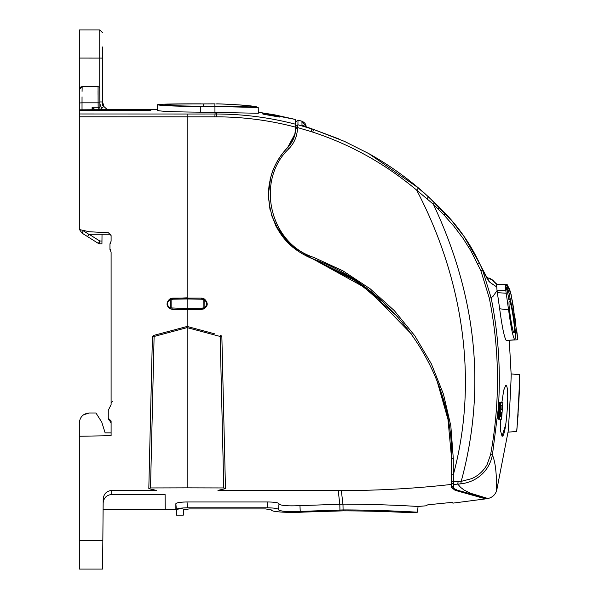 <?xml version="1.0" encoding="UTF-8"?>
<svg xmlns="http://www.w3.org/2000/svg" width="599" height="599" viewBox="0 0 599 599"><rect width="100%" height="100%" fill="white"/><g stroke="black" fill="none" stroke-linecap="round" stroke-linejoin="round"><path stroke-width="0.9" d="M295.517 128.695A2.838 2.838 0 0 0 295.756 127.602L295.749 128.193L295.756 127.602M270.037 209.987L268.367 195.027C268.876 176.158 275.263 160.367 287.542 147.661L287.595 147.609M487.212 498.488L456.206 489.862C455.802 490.716 454.259 489.301 451.586 485.624L454.334 488.754L456.85 489.877M456.206 489.862L483.782 497.477M451.586 458.295L451.586 458.392C453.495 372.937 393.992 287.078 312.783 258.873L367.786 289.152L411.558 334.16M438.101 383.854L445.506 407.897M295.472 129.713L294.828 134.176L287.617 147.579M383.442 302.323L350.587 277.33L312.768 258.865M292.619 247.125L276.034 226.407M294.438 136.22L287.7 147.496C279.261 156.541 273.676 166.208 270.935 176.503M287.7 147.496L287.542 147.654C292.754 142.12 295.419 135.546 295.532 127.924L295.502 129.152L295.749 128.193C295.517 135.651 292.836 142.09 287.7 147.496L288.928 148.672C255.316 180.374 269.43 243.029 313.389 257.263L312.783 258.873L358.539 282.488L397.287 316.399M297.958 122.825L298.002 120.137L297.92 124.764L295.779 126.374L295.756 127.535L295.861 121.754L298.002 120.137L301.948 121.215L302.001 125.176L303.73 126.007M270.658 177.521L268.367 194.638M375.753 295.524L369.298 290.313M471.63 478.653C478.406 475.681 483.588 470.926 487.182 464.405L490.603 454.574L492.408 454.933C490.903 462.713 487.331 469.242 481.701 474.513C475.741 479.836 468.785 482.944 460.811 483.842L457.801 484.119L460.609 487.384M460.616 487.384L464.21 490.139L470.792 493.329L487.953 498.51C492.438 497.44 495.358 494.707 496.728 490.304C495.912 493.554 498.061 468.455 492.415 454.933L498.308 408.555L500.038 408.803L500.39 411.281L499.678 418.282L500.015 419.158L501.588 419.263L502.831 402.236L500.143 402.236M490.603 454.574C500.18 402.356 499.746 350.205 489.301 298.122L480.855 270.688L470.889 250.824L462.967 238.26L453.967 226.295L444.054 215.056L433.384 204.274L416.649 190.115C462.413 277.337 479.013 379.429 453.301 474.857L453.413 481.753L458.108 481.536L457.801 484.112L453.48 484.456L453.48 487.264M453.301 458.377L453.301 474.857L451.586 474.872L451.586 458.392L453.286 458.377L450.83 425.911L443.47 394.187L431.4 363.945L414.882 335.882L394.314 310.641L370.16 288.8L342.972 270.868L313.389 257.263M437.315 381.788L447.985 419.427L451.586 458.392L451.586 487.579L455.165 490.334L485.632 498.87L458.4 491.21M312.521 258.775L290.687 245.44L275.255 224.872M268.389 193.462L269.071 185.271M270.067 179.91L270.194 179.371M306.089 126.629L301.948 121.215C304.801 122.615 306.179 124.42 306.089 126.629L306.089 126.898M295.756 127.535L297.471 127.55L311.113 131.585L311.952 128.912L302.001 125.176M427.08 198.628L428.435 196.824L418.454 187.974L368.655 153.524L344.522 141.409L313.599 129.444L297.92 124.764L297.463 128.208C297.224 136.115 294.379 142.936 288.928 148.672M517.776 339.775L509.27 340.254L511.119 373.926C511.681 372.069 508.371 434.058 508.004 432.179L496.721 490.304M497.35 292.634L506.207 293.248L505.826 290.695L497.05 290.65L499.656 308.755C502.089 326.904 504.283 337.492 506.252 340.517L514.766 339.775C512.954 337.102 510.902 327.151 508.603 309.923L499.656 308.762M501.91 402.236L503.722 390.204L505.713 385.501C510.228 383.622 506.237 438.333 502.022 436.154L505.743 424.526M491.217 279.052L496.541 284.443L497.05 290.642L492.895 296.527L491.105 297.77C498.278 333.066 500.742 369.029 498.503 405.658L499.551 402.303M498.308 408.803L498.653 411.281L497.979 418.491L498.368 419.203L500.457 419.263M502.022 436.154L500.704 431.415L500.659 419.263M458.108 481.536L461.208 481.371L460.811 483.842M433.399 204.326C476.894 296.917 486.156 389.268 461.208 481.371L471.63 478.661M451.586 481.738L453.413 481.753L453.48 484.456L451.586 482.824M493.291 280.534L486.448 277.105L484.584 273.728M487.257 278.363L490.252 282.578L496.564 286.861M424.406 193.118L439.486 207.389M518.12 414.575L516.667 431.422C516.997 433.302 520.172 372.818 519.647 374.675L511.119 373.926L519.647 374.675L519.677 381.96M516.667 431.422L508.004 432.179L516.667 431.422M490.252 282.578L488.926 281.418L482.532 269.902L491.105 297.77L489.301 298.122M490.162 282.548L487.781 279.8M516.757 330.438L517.783 339.775L513.62 309.968L512.512 309.825M509 293.106L510.648 293.218L511.801 298.04M513.62 309.968L511.179 295.105M506.252 340.517L514.766 339.775C516.068 337.095 515.327 327.174 512.549 310.012L509.023 293.188L507.233 286.719L506.08 284.525L496.272 284.443M508.603 309.923L506.207 293.248M498.503 405.658L500.195 406.025L500.098 407.17L498.353 407.17L498.308 408.555L500.045 408.803M498.458 406.025L498.353 407.17M498.48 405.8L500.217 405.8L501.281 402.303M498.51 405.583L500.24 405.583M498.54 405.358L500.27 405.358M498.57 405.134L500.3 405.134M498.6 404.917L500.33 404.917M498.63 404.699L500.367 404.699M498.668 404.497L500.397 404.497M498.705 404.295L500.435 404.295M498.735 404.108L500.472 404.108M498.772 403.928L500.502 403.928M498.81 403.756L500.539 403.756M498.847 403.591L500.577 403.591M498.885 403.441L500.622 403.441M498.93 403.299L500.659 403.299M498.967 403.164L500.697 403.164M499.004 403.037L500.742 403.037M499.049 402.917L500.779 402.917M499.094 402.813L500.824 402.813M499.139 402.715L500.869 402.715M499.184 402.633L500.914 402.633M499.229 402.558L500.959 402.558M499.274 402.491L501.004 402.491M499.319 402.438L501.056 402.438M499.371 402.393L501.101 402.393M499.416 402.356L501.153 402.356M499.454 402.333L501.183 402.333M499.499 402.318L501.228 402.318M498.525 419.248L500.262 419.248M498.473 419.233L500.21 419.233M498.42 419.218L500.158 419.218M498.368 419.203L500.105 419.203M498.323 419.18L500.06 419.18M498.286 419.158L500.015 419.158M498.248 419.128L499.978 419.128M498.211 419.098L499.948 419.098M498.181 419.06L499.918 419.06M498.151 419.015L499.888 419.015M498.121 418.963L499.858 418.963M498.091 418.903L499.828 418.903M498.069 418.836L499.806 418.836M498.046 418.761L499.783 418.761M498.024 418.679L499.761 418.679M498.001 418.589L499.738 418.589M497.979 418.491L499.716 418.491M497.964 418.394L499.701 418.394M497.941 418.282L499.678 418.282M497.926 418.162L499.663 418.162M497.911 418.042L499.648 418.042M497.904 417.907L499.633 417.907M497.889 417.773L499.626 417.773M497.881 417.623L499.618 417.623M497.874 417.473L499.611 417.473M497.866 417.308L499.603 417.308M497.859 417.144L499.596 417.144M497.859 416.971L499.588 416.971M497.851 416.792L499.588 416.792M497.851 416.604L499.588 416.604M497.851 416.417L499.588 416.417M497.859 416.223L499.596 416.223M497.866 416.028L499.603 416.028M497.874 415.826L499.611 415.826M497.889 415.624L499.626 415.624M497.896 415.406L499.633 415.406M497.911 415.197L499.648 415.197M497.934 414.98L499.671 414.98M497.956 414.74L499.686 414.74M497.979 414.508L499.708 414.508M498.001 414.276L499.738 414.276M498.031 414.051L499.761 414.051M498.054 413.834L499.791 413.834M498.083 413.61L499.821 413.61M498.121 413.4L499.851 413.4M498.151 413.19L499.888 413.19M498.188 412.988L499.925 412.988M498.226 412.786L499.963 412.786M498.263 412.591L500 412.591M498.308 412.404L500.038 412.404M498.346 412.232L500.083 412.232M498.39 412.067L500.12 412.067M498.428 411.91L500.165 411.91M498.473 411.768L500.21 411.768M498.518 411.633L500.255 411.633M498.563 411.506L500.3 411.506M498.608 411.386L500.345 411.386M498.653 411.281L500.39 411.281M498.608 411.191L500.345 411.191M498.563 411.079L500.3 411.079M498.525 410.959L500.255 410.959M498.488 410.817L500.225 410.817M498.458 410.674L500.187 410.674M498.428 410.51L500.158 410.51M498.398 410.337L500.135 410.337M498.375 410.15L500.113 410.15M498.353 409.956L500.09 409.956M498.338 409.738L500.075 409.738M498.323 409.521L500.06 409.521M498.316 409.289L500.053 409.289M498.308 409.05L500.045 409.05M510.648 293.218L507.113 284.51L496.369 284.413M507.36 284.944L507.106 284.51M507.81 285.775L507.578 285.341M477.523 263.65L479.26 262.789L481.641 267.82M480.855 270.688L482.539 269.902L481.296 267.109M507.233 286.719L505.556 288.493L505.646 284.525M505.556 288.493L505.826 290.695M439.217 207.344L445.446 213.521M311.113 131.585L312.738 132.117C350.744 144.554 385.382 163.886 416.649 190.115L418.454 187.974M519.326 391.626L518.786 403.022M510.296 291.563L510.73 293.023L510.191 291.563M510.063 290.837L509.135 288.463L509.966 290.844M517.783 339.775L512.152 299.852M512.841 303.85L513.867 310.364M514.863 316.976L515.709 322.831M517.454 424.272L519.46 388.077L519.647 374.675M507.113 284.51L509.075 288.463M509.397 301.454C511.217 300.443 516.113 333.456 514.032 332.655C512.489 333.606 507.555 300.653 509.397 301.454M509.12 300.092L506.724 288.508L509.135 300.084M500.098 407.17L500.053 408.024L498.316 408.024M500.053 408.024L498.316 408.293M500.06 407.747L498.323 407.747M500.075 407.462L498.338 407.462M500.113 406.946L498.368 406.946M500.128 406.714L498.383 406.714M500.15 406.481L498.405 406.481M500.172 406.257L498.428 406.257M501.603 412.494L501.281 416.432L500.494 416.395L500.524 413.063L501.603 412.494M502.112 405.104L501.812 409.656L501.198 409.649L500.704 408.743L500.899 405.89L501.206 405.171L502.112 405.104M433.384 204.274L434.35 202.687M511.007 294.094L511.224 295.105M509.068 298.362L508.499 298.362M509.09 298.504L508.536 298.504M509.113 298.639L508.573 298.639M509.128 298.766L508.603 298.766M509.143 298.894L508.633 298.894M509.157 299.006L508.671 299.006M509.172 299.118L508.701 299.118M509.18 299.223L508.731 299.223M509.187 299.32L508.761 299.32M509.195 299.41L508.791 299.41M509.202 299.5L508.821 299.5M507.068 289.07L506.679 289.07M507.121 289.22L506.694 289.22M507.181 289.384L506.709 289.384M507.233 289.572L506.724 289.572M507.293 289.766L506.754 289.766M507.353 289.968L506.776 289.968M507.405 290.186L506.814 290.186M501.812 409.656L501.348 409.656M485.804 498.098L485.632 498.87L452.874 503.138L452.866 502.411L450.029 502.576L429.85 504.598L427.012 505.002L427.005 505.728L418.042 506.469C419.128 506.559 383.585 504.141 342.98 504.133L299.964 505.638C288.463 506.185 281.478 505.691 279.007 504.156L279.007 503.722C278.423 502.688 274.709 502.104 267.85 501.962L187.008 501.962C180.157 502.104 176.435 502.696 175.859 503.722L176.443 503.182M451.586 484.404C414.957 488.537 378.201 490.588 341.325 490.559L342.928 504.133M410.105 506.02L418.042 506.469L417.533 512.197L410.457 512.714C411.378 512.781 379.377 510.88 343.1 510.865L304.007 512.07C290.807 512.946 270.598 512.063 271.28 509.884C270.598 512.063 290.807 512.946 304.007 512.07M429.85 504.598L427.012 505.002M452.874 503.138L452.851 502.396M452.866 502.411L450.029 502.576M265.709 113.578L265.724 114.634L262.879 114.095L262.864 113.189L265.709 113.578L279.621 116.154L279.606 117.052L279.621 116.154L279.606 117.052L276.775 116.588L276.798 115.54M265.724 114.634L276.775 116.588M440.385 390.271L437.584 382.491M205.727 307.347L201.429 309.428L187.143 309.683L187.143 326.455L153.823 335.38L187.143 326.455L187.143 487.856L150.514 487.945L148.814 488.425L149.413 488.791L156.346 490.386L111.713 490.446C106.517 491.03 103.679 493.943 103.2 499.192L102.833 540.68L79.323 540.68L79.323 422.924C79.914 416.889 83.224 413.58 89.251 412.996L83.493 414.837M187.143 487.856L223.771 487.945L225.471 488.425L224.872 488.791L217.939 490.386L341.325 490.551M312.783 258.873L312.783 258.873C285.304 247.619 270.501 226.34 268.367 195.027M295.532 127.924L295.532 119.486L274.948 114.896L258.304 112.215L295.532 119.486L258.304 112.215L258.229 107.506L258.326 113.248L200.762 112.17L200.762 106.48C174.496 106.263 160.083 105.679 157.53 104.735L157.447 109.4L150.821 109.415M295.532 127.145C269.557 120.294 243.142 116.857 216.276 116.835L187.143 116.842L187.143 297.83L170.782 298.512M206.91 302.742L206.625 305.789L205.764 307.294L203.578 308.964L204.109 307.923L204.154 299.605L203.63 298.572L203.181 299.597L204.154 299.605C207.471 302.413 207.456 305.183 204.109 307.923L203.143 307.916L203.181 299.597L201.414 299.208L201.429 298.085L203.503 298.512M204.401 298.983L206.573 301.589M279.007 503.722L278.505 509.884C281.088 511.456 288.329 511.965 300.226 511.404L342.965 509.929C383.061 509.936 418.551 512.28 417.533 512.197M183.691 507.907L176.361 509.524L176.361 515.14L183.309 515.14L176.361 515.14L175.859 503.722L175.866 509.464L103.11 509.464M181.355 502.217L183.998 502.029M295.532 124.225C269.535 117.464 243.112 114.057 216.269 114.005L187.143 114.012L187.143 116.842L79.323 116.812L79.323 229.522L89.206 231.746L108.412 232.749L111.1 235.579L111.1 241.157L109.961 244.16L110.658 242.79M292.641 247.147L277.112 228.406M169.442 308.215L172.856 309.428L187.143 309.683L187.143 308.537L171.149 307.916L170.708 308.964L168.514 307.287L167.278 303.753L168.491 300.249L170.655 298.572L172.856 298.085L201.429 298.085L203.63 298.572L205.786 300.249L206.999 303.753M169.884 298.983L168.401 300.369M167.93 301.125L167.705 301.604M167.368 302.742L167.278 303.753M79.323 436.252L111.1 435.69L111.1 420.992L108.262 418.154L108.262 410.345L111.1 404.677L111.1 252.299L109.961 249.296L109.961 244.16A1.7 1.7 0 0 1 110.388 243.029M214.375 333.755L187.143 326.455M103.2 499.192L103.11 509.412L165.227 509.412L165.092 494.527L111.676 494.527C107.146 494.894 104.346 497.305 103.29 501.745L103.163 503.175M410.457 512.714C411.378 512.781 379.369 510.88 343.1 510.865L305.138 511.995M102.833 540.68L102.586 569.05L79.323 569.05L79.323 540.68M82.041 96.873L82.026 102.833L98.109 102.833L98.064 86.698L82.16 86.698L82.07 91.377L82.16 86.698A2.838 2.838 0 0 0 79.323 89.536A2.838 2.838 0 0 1 82.16 86.698L79.323 89.536L79.323 116.812M79.323 110.65L150.821 110.65L150.821 109.4L79.323 109.827L79.323 97.779M82.026 109.879L82.026 102.833L79.323 102.976L79.323 29.95L99.748 29.95L99.726 88.038M102.586 105.506L102.586 101.965L99.748 101.942M108.262 410.345L108.262 418.154L108.262 410.345L111.1 404.677M111.1 420.992L111.1 423.066L109.647 420.588M108.666 419.614L109.654 420.595M110.658 250.667L110.388 250.419A1.7 1.7 0 0 1 109.961 249.296L110.396 250.419A1.7 1.7 0 0 1 109.961 249.296L110.456 249.296M203.638 106.255L203.638 103.904C180.097 103.859 167.188 104.136 164.92 104.735C167.226 105.566 180.134 106.075 203.638 106.255L253.609 106.929C252.082 105.828 241.187 104.832 220.926 103.949L217.4 103.852C242.355 104.78 255.96 106.001 258.229 107.506L214.951 106.48L214.951 112.17M214.951 103.852L203.638 103.904M217.4 103.852C242.355 104.78 255.96 106.001 258.229 107.506M201.429 309.428L201.414 308.283L203.136 307.916L203.578 308.964L201.429 309.428L203.578 308.964C208.422 306.022 208.437 302.555 203.63 298.572L201.429 298.085M87.387 231.528L88.285 231.663M220.462 335.38L220.177 336.466L221.862 336.601L221.024 335.537M225.471 488.425L221.862 336.601M148.814 488.425L152.416 336.601L153.262 335.537M150.514 487.945L154.108 336.466L152.416 336.601M267.85 501.962L267.349 507.795L187.517 507.795C180.673 507.937 176.952 508.514 176.361 509.524L175.859 503.722M267.349 507.795C274.192 507.937 277.906 508.514 278.505 509.524M167.368 104.076L200.762 103.852C174.481 103.784 160.075 104.084 157.53 104.735L157.432 110.418C159.993 111.362 174.436 111.946 200.762 112.17M201.414 299.208L187.143 298.961L187.143 297.83M183.309 515.14L183.594 509.749L189.299 508.933L183.594 509.749M265.559 508.933L189.299 508.933L265.559 508.933L271.28 509.884L265.559 508.933M102.586 46.977L102.586 101.965L103.927 106.555L107.071 109.4L103.934 106.555L101.516 108.06L102.354 109.4M81.539 416.672L80.281 418.664M89.251 412.996L95.952 412.996L101.74 422.078L105.139 432.86L111.1 432.86M100.557 109.4L101.516 108.06L99.898 103.919M102.586 92.373L102.586 62.581M112.784 401.63A1.7 1.7 0 0 0 111.1 403.329A1.7 1.7 0 0 1 112.784 401.63M108.262 418.154L108.352 418.851M108.569 419.427L108.876 419.914M110.388 250.419A2.838 2.838 0 0 1 110.808 251.033A2.838 2.838 0 0 0 110.388 250.419A2.838 2.838 0 0 1 110.808 251.033A2.838 2.838 0 0 0 110.388 250.419M200.762 106.48L214.951 106.48M217.37 103.904L215.887 103.904M172.864 299.208L172.856 298.085L170.655 298.572L171.104 299.597L170.131 299.605L170.655 298.572C165.841 302.555 165.863 306.022 170.708 308.964L172.856 309.428L170.708 308.964L170.176 307.923L170.131 299.605L167.72 302.173L167.742 305.408L168.431 306.598L170.176 307.923L171.142 307.916L171.104 299.597L172.864 299.208L187.143 298.961L187.143 308.537L201.414 308.283M223.771 487.945L220.177 336.466L187.143 327.616L154.108 336.466L153.823 335.38M98.094 86.698L98.064 86.698A1.7 1.7 0 0 1 99.763 88.382L99.928 107.341L98.154 107.266L98.266 109.954M95.368 109.954L92.119 107.266L98.154 107.266L98.109 102.833L99.891 102.908L99.951 109.879M94.904 109.939L95.353 109.879M93.189 109.902L92.119 107.266L92.074 109.894M98.049 91.37L98.064 95.144M102.586 32.788L99.748 29.95M82.797 230.398L83.313 230.825L81.966 233.071L79.457 229.522M89.041 234.239L102.017 234.239L101.965 241L99.756 241L99.913 243.89A2.838 2.838 0 0 1 98.408 243.449L87.536 236.59L98.408 243.449L99.756 241L89.041 234.239L87.536 236.59L81.966 233.071L87.536 236.59L88.839 234.314L83.313 230.825M102.017 234.239L110.763 234.239M101.965 241L101.935 243.89L99.913 243.89A2.838 2.838 0 0 1 99.112 243.771L99.921 243.89L99.112 243.771M295.749 128.193L297.463 128.208M499.611 402.288L501.341 402.288M499.678 402.281L501.408 402.281M499.753 402.266L501.49 402.266M499.843 402.258L501.573 402.258M499.933 402.251L501.663 402.251M500.038 402.243L501.767 402.243M498.653 419.263L500.39 419.263M498.585 419.255L500.322 419.255M509.165 288.673L507.84 288.666M312.738 132.117L313.599 129.444L338.794 138.901M445.207 213.469L445.424 213.484C459.515 228.354 470.792 244.789 479.26 262.789M444.054 215.056L445.05 213.521M438.116 208.984L439.045 207.411M455.165 489.54L455.165 490.334M338.21 490.551L339.798 504.133M343.1 510.872L342.98 504.133M339.947 510.872L339.813 504.133M216.276 116.835L216.613 112.17M111.713 490.446L111.676 494.527M214.846 116.835L215.168 112.17M300.226 511.404L299.964 505.638M79.323 113.975L187.143 114.012M187.517 507.795L187.008 501.962M278.505 509.884L279.007 504.156M103.934 106.555L102.586 101.965M79.323 58.073L102.586 58.103M172.856 309.428L172.864 308.283M214.906 106.255L214.906 103.904M98.124 86.698L98.064 86.698A1.7 1.7 0 0 1 99.763 88.382M486.628 498.331L487.159 498.48M483.333 497.387L485.819 498.106M497.02 284.443L491.914 279.501M497.005 284.42L496.466 283.739M490.289 278.52L489.398 278.086M487.616 277.412L486.448 277.105M410.644 181.572L428.465 196.794L451.361 220.222L464.068 236.5L479.185 262.744L487.534 278.737L486.74 278.071M424.406 193.125C407.35 177.948 388.766 164.755 368.655 153.524M292.312 246.87L279.478 232.3L271.272 214.697M300.533 120.826L301.2 121.005M308.298 127.669L311.72 128.822M313.599 129.444L303.73 126.052M485.632 498.87L480.301 499.633L485.632 498.87M175.866 509.464L121.792 509.464L175.866 509.464"/></g></svg>
